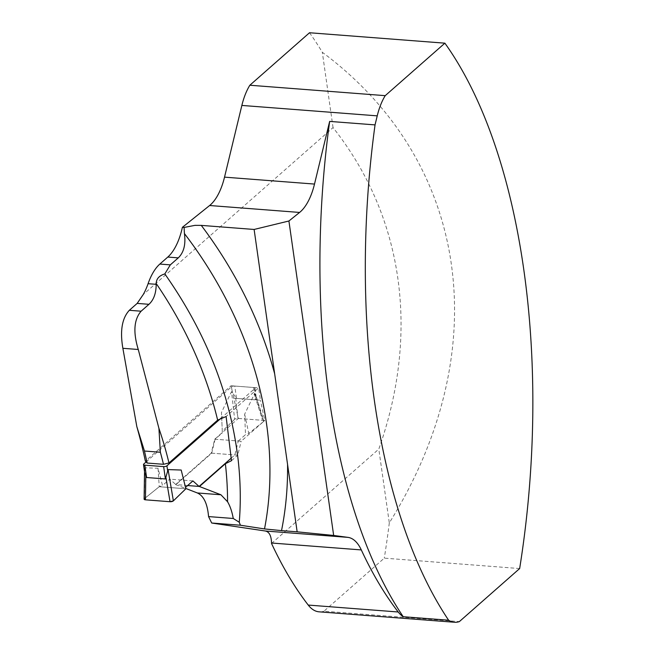 <?xml version="1.0" encoding="UTF-8"?>
<svg xmlns="http://www.w3.org/2000/svg" width="655" height="655" viewBox="0 0 655 655"><rect width="100%" height="100%" fill="white"/><g stroke="black" fill="none" stroke-linecap="round" stroke-linejoin="round"><path stroke-width="0.49" stroke-dasharray="3.27 2.46" d="M199.128 486.387L175.507 484.569L211.246 453.129L214.758 439.194L238.33 418.455L231.043 385.762L145.361 461.136M175.507 484.569L185.823 488.474M271.538 543.462L378.803 449.109C420.019 332.658 403.488 216.502 333.043 127.602L143.175 294.611M309.512 32.75A494.067 229.659 -85.6 0 1 322.325 52.285C469.741 161.908 496.572 350.466 389.307 522.919L378.803 449.109M333.043 127.602L322.325 52.285M519.652 568.556L384.288 558.142L323.988 611.181L459.36 621.603M389.307 522.919A494.067 229.659 -85.6 0 1 384.288 558.142M323.988 611.181A53.301 24.775 -85.6 0 1 319.091 611.827M231.043 385.762L258.659 387.883L226.106 416.514M233.516 398.158L260.412 400.23L258.659 387.883M238.33 418.455L264.751 420.485L260.412 400.23M214.758 439.194L241.179 441.224L264.751 420.485M211.246 453.129L237.765 455.168L241.179 441.224M231.477 460.702L237.765 455.168M146.122 461.947L231.485 386.859A2.456 0.942 171.9 0 1 234.768 386.049L236.52 398.396L231.551 391.584L221.464 412.453L222.356 432.849L221.464 412.453M234.768 386.049L253.591 387.498A2.456 0.942 171.9 0 1 254.918 388.128A2.456 0.942 171.9 0 1 254.648 388.636L221.259 418.013M231.084 458.279L234.867 454.947L238.281 441.003L215.118 439.218L222.356 432.849M215.118 439.218L211.704 453.162L175.917 484.643L169.735 479.141L162.497 485.511L158.027 468.251L144.911 467.801L144.534 471.805M238.281 441.003L245.519 434.633L244.634 414.23L254.713 393.368L255.884 395.505L263.891 420.895A2.456 0.942 171.9 0 1 263.597 421.509L254.713 393.368M144.673 472.738L144.559 470.568M144.108 499.135A2.456 0.942 171.9 0 1 144.428 498.635L144.911 467.801M158.027 468.251L159.239 486.722L162.497 485.511M144.428 498.635L159.239 486.722L185.856 488.769L159.239 486.722L145.467 497.8M236.52 398.396L255.344 399.845L255.851 398.969L262.581 420.322L237.97 418.422A2.456 0.942 -8.1 0 0 234.637 419.274L231.551 391.584M237.97 418.422L235.628 397.413M234.637 419.274L222.16 431.375M255.851 398.969L255.884 395.505M262.581 420.322A2.456 0.942 171.9 0 1 263.891 420.895M244.634 414.23L248.777 433.422L245.519 434.633M263.597 421.509L248.777 433.422M187.649 485.543L175.917 484.643M192.906 480.917L169.735 479.141M211.704 453.162L234.867 454.947M143.764 464.018L144.583 469.75M231.485 386.859L232.304 392.582M254.648 388.636L255.466 394.367M253.591 387.498L255.344 399.845M254.918 388.128L256.08 396.332"/><path stroke-width="0.98" d="M141.112 311.207L129.322 310.298C122.026 318.24 119.881 330.906 122.87 348.296L138.27 349.483C132.99 332.273 133.939 319.509 141.112 311.207L148.963 304.305C153.745 299.884 156.152 293.227 156.177 284.319L156.177 283.492A358.187 286.243 48.7 0 1 217.648 420.133L168.974 462.954A358.187 286.243 -131.3 0 0 158.919 428.329L160.36 452.245A354.085 282.968 48.7 0 1 163.488 464.297L147.138 463.044A508.419 406.296 -131.3 0 0 144.452 451.025L160.36 452.245M138.27 349.483L158.919 428.329M199.57 486.419L225.377 463.715A358.187 286.243 48.7 0 1 227.555 501.746L220.923 494.771L199.128 486.387M185.823 488.474L197.343 492.961C203.73 495.843 207.463 503.711 208.56 516.582L211.704 523.017L265.34 531.008C269.254 531.803 271.317 535.806 271.53 543.011L271.538 543.462A496.113 230.617 -85.6 0 0 308.235 605.064L398.215 611.991A496.113 230.617 94.4 0 1 361.306 549.922A50.026 23.252 -85.6 0 0 348.002 537.378L333.665 535.454L288.912 220.997L299.597 212.441A50.026 23.252 94.4 0 0 314.506 184.071L329.653 121.404L375.045 124.892L377.231 115.853A50.026 23.252 -85.6 0 1 385.222 95.655L444.884 43.173L309.512 32.75L249.85 85.232A50.026 23.252 94.4 0 0 241.859 105.43L224.526 177.145A50.026 23.252 -85.6 0 1 209.616 205.514L182.393 227.318A50.026 23.252 94.4 0 1 167.803 257.055L159.845 264.063A50.026 23.252 94.4 0 0 148.079 283.697L156.177 284.319M148.079 283.697A50.026 23.252 94.4 0 1 143.175 294.611L137.173 303.396L129.322 310.298M144.452 451.025L136.829 426.634L122.87 348.296M136.829 426.634A504.317 403.022 48.7 0 1 145.361 461.136L147.138 463.044M156.177 283.492C156.365 278.768 159.247 275.583 164.823 273.929C205.842 332.224 230.265 394.064 238.101 459.45C240.532 480.917 240.917 501.853 239.263 522.256L233.262 518.482C232.017 511.62 230.118 506.045 227.555 501.746M217.648 420.133L226.106 416.514L231.477 460.702L225.377 463.715M164.823 273.929L170.316 264.866L178.275 257.865C183.834 252.502 185.881 244.405 184.423 233.573L184.08 227.449L194.944 225.361L201.273 225.385L254.115 229.455L287.561 464.428A371.311 296.731 48.7 0 1 281.519 530.624L264.514 528.929L240.41 525.228L239.263 522.256M168.974 462.954L163.488 464.297M385.222 95.655L249.85 85.232M287.561 464.428L297.149 531.827L333.665 535.454M254.115 229.455L288.912 220.997M329.653 121.404A494.067 229.659 -85.6 0 0 403.226 616.723A53.301 24.775 -85.6 0 1 398.215 611.991M403.226 616.723L448.618 620.219A494.067 229.659 -85.6 0 1 375.045 124.892M184.08 227.449L182.393 227.318M448.618 620.219A53.301 24.775 94.4 0 0 454.455 622.25A53.301 24.775 94.4 0 0 459.36 621.603L519.652 568.556A494.067 229.659 94.4 0 0 444.884 43.173M281.519 530.624L297.149 531.827M454.455 622.25L319.091 611.827A53.301 24.775 -85.6 0 1 308.235 605.064M233.262 518.482L208.56 516.582M211.704 523.017L240.41 525.228M221.259 418.013L166.927 465.803A2.456 0.942 171.9 0 1 163.652 466.614L144.829 465.165A2.456 0.942 171.9 0 1 143.502 464.534A2.456 0.942 171.9 0 1 143.764 464.018L146.122 461.947M144.829 465.165L146.581 477.511L165.404 478.961L168.073 469.586L181.198 470.036L185.856 488.769L181.198 470.036M231.084 458.279L199.079 486.428L192.906 480.917L185.66 487.287M146.581 477.511L144.673 472.738L143.502 464.534M168.073 469.586L173.378 500.862A2.456 0.942 -8.1 0 1 170.046 501.714L145.435 499.822L145.803 476.422M145.435 499.822A2.456 0.942 171.9 0 1 144.108 499.135L144.534 471.805M170.046 501.714L166.026 477.978M173.378 500.862L185.856 488.769L173.378 500.862L170.046 501.714L145.435 499.822L144.428 498.635L145.467 497.8M199.079 486.428L187.649 485.543M197.343 492.961L220.923 494.771M264.514 528.929A358.187 286.243 -131.3 0 0 184.423 233.573M201.273 225.385A371.311 296.731 48.7 0 1 274.65 373.751M178.275 257.865L167.803 257.055M148.963 304.305L137.173 303.396M170.316 264.866L159.845 264.063M377.231 115.853L241.859 105.43M314.506 184.071L224.526 177.145M299.597 212.441L209.616 205.514M271.53 543.011L361.306 549.922M265.34 531.008L348.002 537.378M166.927 465.803L167.745 471.526M163.652 466.614L165.404 478.961"/></g></svg>
